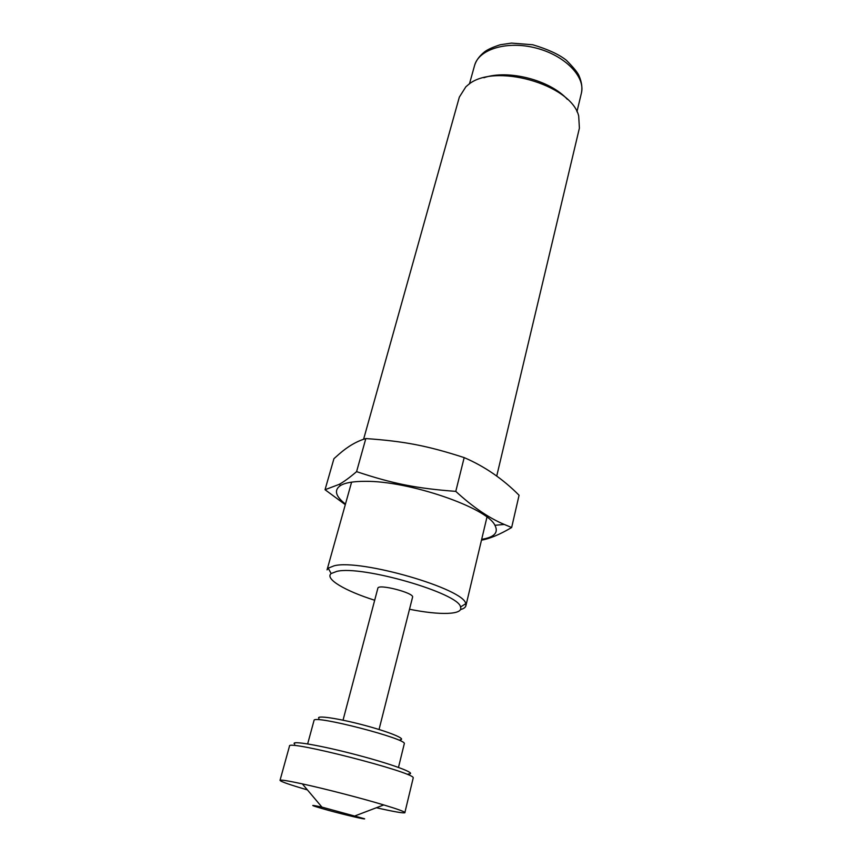 <?xml version="1.0" encoding="UTF-8"?>
<svg xmlns="http://www.w3.org/2000/svg" width="862" height="862" viewBox="0 0 862 862"><rect width="100%" height="100%" fill="white"/><g stroke="black" fill="none" stroke-linecap="round" stroke-linejoin="round"><path stroke-width="1.29" d="M374.69 600.243C345.156 590.955 324.511 578.822 331.159 573.532L336.87 571.366C361.9 565.084 459.187 593.315 460.513 606.988C463.778 614.832 439.835 615.436 409.504 609.24M460.459 609.585C463.637 608.744 465.458 607.473 465.889 605.77L465.728 603.723C464.65 589.015 360.747 558.791 334.219 565.774L328.196 568.155L327.054 569.868L351.599 482.138M363.592 439.275L459.338 97.115L465.857 86.793L467.904 85.058C493.161 62.258 571.204 84.131 578.693 115.971L579.393 128.158L496.706 476.115M567.325 99.313C550.118 80.112 508.224 69.272 483.884 77.731M408.243 773.979C418.62 774.076 393.514 764.551 356.868 754.929C320.265 745.264 289.244 740.038 294.707 744.121M280.021 780.347L289.503 746.072C286.55 739.542 414.019 772.18 413.254 777.783L404.903 812.457C403.825 811.368 396.768 808.858 383.752 804.936C361.749 798.298 324.802 788.741 302.336 783.881C287.951 780.767 280.506 779.593 280.021 780.347C280.603 781.565 289.729 784.743 307.422 789.904M376.382 807.748C394.354 811.81 403.89 813.448 404.989 812.672M400.097 739.822C407.036 739.176 388.924 731.752 363.301 725.007C337.71 718.229 315.557 715.04 318.908 718.402M307.659 743.906L314.027 720.47C312.615 714.339 408.48 739.133 404.267 743.809L398.481 767.395M364.561 818.76C366.35 819.881 345.554 815.021 328.487 810.355C309.986 805.162 307.809 804.084 321.946 807.123L364.561 818.76M343.033 720.19L377.858 588.218C378.095 583.52 414.633 592.97 412.564 597.194L379.043 729.5M345.296 504.669L325.039 489.713L339.175 484.379C343.841 481.826 349.638 477.58 356.588 471.643C392.652 483.647 416.271 488.42 455.782 491.372C472.678 506.942 488.851 517.976 504.292 524.452L511.651 527.522C499.712 534.548 489.659 538.75 481.492 540.14M481.675 539.332C494.368 537.274 498.775 532.597 494.917 525.292C487.073 507.686 408.728 480.684 365.154 481.341C353.646 481.308 345.49 482.666 340.684 485.403C333.766 489.928 335.361 496.156 345.457 504.098M511.651 527.522L519.075 495.251C502.88 478.938 484.584 466.385 464.176 457.603C427.304 445.676 404.095 441.247 365.822 438.564C356.782 441.215 347.871 446.387 339.1 454.102L333.939 458.681L325.039 489.713M455.782 491.372L464.176 457.603M365.822 438.564L356.588 471.643M581.376 93.225C582.496 87.989 581.775 82.31 579.199 76.168C578.133 73.119 573.855 67.818 566.377 60.265C559.05 54.425 547.823 49.253 532.705 44.749L511.446 43.1L500.197 44.77C492.945 47.119 487.763 49.446 484.67 51.763C479.412 55.944 476.039 60.555 474.542 65.598C478.69 49.199 507.147 40.471 536.067 48.056C565.041 55.437 585.697 76.869 581.376 93.225L576.937 111.737M460.513 606.988L465.728 603.723M331.159 573.532L328.196 568.155M465.889 605.77L486.955 517.146M474.542 65.598L469.445 83.937M355.338 815.764L383.752 804.936M321.946 807.123L302.336 783.881M494.917 525.292L504.292 524.452M340.684 485.403L339.175 484.379"/></g></svg>
